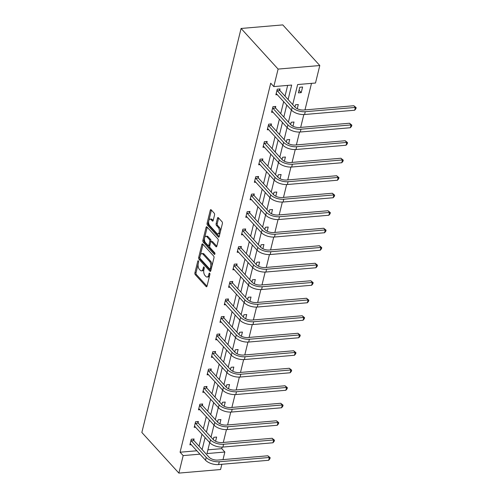 <?xml version="1.0" encoding="UTF-8"?>
<svg xmlns="http://www.w3.org/2000/svg" width="498" height="498" viewBox="0 0 498 498"><rect width="100%" height="100%" fill="white"/><g stroke="black" fill="none" stroke-linecap="round" stroke-linejoin="round"><path stroke-width="0.75" d="M198.391 260.859A0.903 0.461 -94.9 0 0 198.123 260.734A0.903 0.461 -94.9 0 0 197.781 261.164L194.905 272.867A1.289 0.654 -94.9 0 0 195.241 274.635L206.141 286.593A1.289 0.654 -94.9 0 0 206.521 286.78A1.289 0.654 -94.9 0 0 207.019 286.157L209.895 274.454A0.903 0.461 -94.9 0 0 209.658 273.221A0.903 0.461 -94.9 0 0 209.39 273.091A0.903 0.461 -94.9 0 0 209.042 273.526L208.674 275.039A4.127 2.098 -94.9 0 1 207.087 277.025A4.127 2.098 -94.9 0 1 205.867 276.44L204.958 275.444A4.127 2.098 -94.9 0 1 203.887 269.791L204.261 268.279A0.903 0.461 -94.9 0 0 204.024 267.04A0.903 0.461 -94.9 0 0 203.757 266.909A0.903 0.461 -94.9 0 0 203.414 267.345L203.041 268.858A4.127 2.098 -94.9 0 1 201.453 270.844A4.127 2.098 -94.9 0 1 200.233 270.258L199.325 269.262A4.127 2.098 -94.9 0 1 198.254 263.61L198.627 262.097A0.903 0.461 -94.9 0 0 198.391 260.859M214.551 214.943A1.289 0.654 -94.9 0 0 214.215 213.181L211.158 209.82A1.289 0.654 -94.9 0 0 210.779 209.639A1.289 0.654 -94.9 0 0 210.281 210.262L207.093 223.253A1.289 0.654 -94.9 0 0 207.423 225.021L218.329 236.98A1.289 0.654 -94.9 0 0 218.709 237.166A1.289 0.654 -94.9 0 0 219.201 236.544L222.394 223.552A1.289 0.654 -94.9 0 0 222.058 221.784L218.367 217.732A1.289 0.654 -94.9 0 0 217.987 217.545A1.289 0.654 -94.9 0 0 217.489 218.168L216.126 223.727A1.289 0.654 -94.9 0 0 216.462 225.494L218.292 227.505A3.449 1.755 -94.9 0 1 219.325 231.302A3.449 1.755 -94.9 0 1 217.863 233.886A3.449 1.755 -94.9 0 1 216.842 233.394L209.664 225.519A3.449 1.755 -94.9 0 1 208.631 221.728A3.449 1.755 -94.9 0 1 210.1 219.139A3.449 1.755 -94.9 0 1 211.115 219.63L212.31 220.944A1.289 0.654 -94.9 0 0 212.69 221.124A1.289 0.654 -94.9 0 0 213.188 220.508L214.551 214.943M183.171 455.595L180.083 452.215L270.719 83.203L273.807 86.59L278.102 69.085L241.082 28.467L141.849 432.476L178.869 473.1L183.171 455.595L200.009 454.157M202.748 244.07A1.289 0.654 -94.9 0 0 202.369 243.889A1.289 0.654 -94.9 0 0 201.871 244.512L198.677 257.503A1.289 0.654 -94.9 0 0 199.013 259.271L209.913 271.229A1.289 0.654 -94.9 0 0 210.293 271.416A1.289 0.654 -94.9 0 0 210.791 270.794L213.984 257.802A1.289 0.654 -94.9 0 0 213.648 256.034L202.748 244.07M202.885 240.378L206.079 227.387A1.289 0.654 -94.9 0 1 206.57 226.764A1.289 0.654 -94.9 0 1 206.95 226.945L217.856 238.909A1.289 0.654 -94.9 0 1 218.186 240.677L216.823 246.236A1.289 0.654 -94.9 0 1 216.325 246.859A1.289 0.654 -94.9 0 1 215.945 246.672L211.526 241.823A1.289 0.654 -94.9 0 0 211.146 241.636A1.289 0.654 -94.9 0 0 210.648 242.258L209.745 245.95A1.289 0.654 -94.9 0 0 210.081 247.711L214.682 252.766A0.903 0.461 -94.9 0 1 214.955 253.756A0.903 0.461 -94.9 0 1 214.57 254.434A0.903 0.461 -94.9 0 1 214.302 254.304L203.221 242.146A1.289 0.654 -94.9 0 1 202.885 240.378L204.012 240.285L207.205 227.287L206.079 227.387M292.712 104.599L297.636 84.548L315.495 83.023L319.797 65.524L282.777 24.9L241.082 28.467M294.928 107.026L295.488 104.754L298.302 104.518L297.269 108.726M286.331 142.036L286.892 139.764L289.705 139.521L288.672 143.729M277.735 177.039L278.295 174.767L281.109 174.524L280.075 178.732M269.138 212.042L269.692 209.77L272.512 209.527L271.478 213.742M260.535 247.045L261.095 244.773L263.915 244.537L262.882 248.745M251.938 282.055L252.498 279.783L255.312 279.54L254.279 283.748M243.341 317.058L243.902 314.786L246.715 314.543L245.682 318.751M234.745 352.061L235.299 349.789L238.119 349.546L237.085 353.761M226.148 387.064L226.702 384.792L229.522 384.556L228.489 388.764M217.545 422.074L218.105 419.802L220.925 419.559L219.892 423.767M207.915 449.831L221.778 448.648L222.158 447.104M223.297 442.454L226.453 429.6M227.598 424.95L230.755 412.095M231.894 407.451L235.05 394.597M236.195 389.946L239.351 377.092M240.49 372.442L243.653 359.587M244.792 354.943L247.948 342.089M249.093 337.439L252.249 324.584M253.389 319.94L256.551 307.085M257.69 302.435L260.846 289.581M261.992 284.931L265.148 272.076M266.287 267.432L269.443 254.578M270.588 249.928L273.744 237.073M274.884 232.423L278.046 219.568M279.185 214.924L282.341 202.07M283.487 197.42L286.643 184.565M287.782 179.915L290.938 167.06M292.083 162.416L295.239 149.562M296.378 144.912L299.541 132.057M300.68 127.413L303.836 114.559M304.981 109.909L311.499 83.365M213.25 439.572L213.804 437.3L216.624 437.063L215.59 441.272M221.847 404.569L222.407 402.297L225.221 402.054L224.187 406.268M230.443 369.566L231.004 367.294L233.817 367.051L232.784 371.259M239.04 334.563L239.6 332.291L242.42 332.048L241.387 336.256M247.643 299.553L248.197 297.281L251.017 297.045L249.984 301.253M256.24 264.55L256.8 262.278L259.614 262.035L258.58 266.243M264.836 229.547L265.397 227.275L268.21 227.032L267.177 231.24M273.433 194.544L273.993 192.265L276.807 192.029L275.774 196.237M282.03 159.534L282.59 157.262L285.41 157.026L284.377 161.234M290.633 124.531L291.187 122.259L294.007 122.016L292.973 126.224M301.228 92.622L302.603 87.013L299.79 87.256L298.408 92.865L301.228 92.622L299.055 90.238M221.778 448.648L224.859 452.035L222.998 459.617M221.853 464.285L220.564 469.533L178.869 473.1M319.797 65.524L278.102 69.085M288.105 99.544L291.666 85.058L273.807 86.59M202.126 449.594L205.095 437.518M206.427 432.09L209.39 420.019M210.729 414.585L213.692 402.515M215.024 397.087L217.993 385.01M219.325 379.582L222.289 367.512M223.621 362.077L226.59 350.007M227.922 344.579L230.885 332.502M232.224 327.074L235.187 315.004M236.519 309.575L239.488 297.499M240.82 292.071L243.783 279.994M245.116 274.566L248.085 262.496M249.417 257.068L252.38 244.991M253.719 239.563L256.682 227.493M258.014 222.058L260.983 209.988M262.315 204.56L265.278 192.483M266.611 187.055L269.58 174.985M270.912 169.55L273.875 157.48M275.213 152.052L278.177 139.975M279.509 134.547L282.478 122.477M283.81 117.049L286.773 104.972M209.702 442.573L207 453.56L224.859 452.035M291.38 110.027L288.417 122.097M287.085 127.532L284.115 139.602M282.783 145.03L279.82 157.107M278.482 162.535L275.519 174.605M274.186 180.039L271.217 192.11M269.885 197.538L266.922 209.614M265.583 215.043L262.62 227.113M261.288 232.541L258.325 244.618M256.987 250.046L254.024 262.116M252.691 267.551L249.722 279.621M248.39 285.049L245.427 297.125M244.088 302.554L241.125 314.624M239.793 320.058L236.824 332.129M235.492 337.557L232.529 349.633M231.197 355.062L228.227 367.132M226.895 372.56L223.932 384.637M222.594 390.065L219.63 402.141M218.298 407.569L215.329 419.64M213.997 425.068L211.034 437.144M199.044 446.208L202.007 434.132M203.34 428.703L206.309 416.633M207.641 411.205L210.604 399.128M211.943 393.7L214.906 381.624M216.238 376.195L219.207 364.125M220.539 358.697L223.502 346.62M224.835 341.192L227.804 329.122M229.136 323.688L232.099 311.617M233.438 306.189L236.401 294.113M237.733 288.684L240.702 276.614M242.034 271.18L244.997 259.109M246.329 253.681L249.299 241.605M250.631 236.177L253.594 224.106M254.932 218.678L257.896 206.602M259.228 201.173L262.197 189.103M263.529 183.669L266.492 171.598M267.824 166.17L270.794 154.094M272.126 148.665L275.089 136.595M276.427 131.161L279.39 119.09M280.723 113.662L283.692 101.586M285.024 96.158L287.663 85.401M180.083 452.215L196.922 450.771M277.38 94.664L275.873 94.788L277.249 89.179L280.069 88.937L279.758 90.2M273.078 112.162L271.572 112.293L272.954 106.684L275.768 106.441L275.456 107.705M268.777 129.667L267.277 129.797L268.652 124.183L271.472 123.946L271.161 125.203M264.482 147.171L262.975 147.296L264.351 141.687L267.171 141.444L266.86 142.708M260.18 164.67L258.674 164.801L260.056 159.192L262.869 158.949L262.564 160.207M255.885 182.175L254.378 182.299L255.754 176.69L258.574 176.454L258.263 177.711M251.583 199.673L250.077 199.804L251.459 194.195L254.273 193.952L253.961 195.216M247.282 217.178L245.782 217.309L247.157 211.7L249.971 211.457L249.666 212.714M242.987 234.683L241.48 234.807L242.856 229.198L245.676 228.962L245.365 230.219M238.685 252.181L237.179 252.312L238.561 246.703L241.374 246.46L241.069 247.724M234.39 269.686L232.883 269.816L234.259 264.201L237.079 263.965L236.768 265.222M230.088 287.19L228.582 287.315L229.964 281.706L232.778 281.463L232.466 282.727M225.787 304.689L224.287 304.82L225.662 299.211L228.476 298.968L228.171 300.232M221.492 322.194L219.985 322.324L221.361 316.709L224.181 316.473L223.87 317.73M217.19 339.698L215.684 339.823L217.066 334.214L219.879 333.971L219.574 335.235M212.895 357.197L211.389 357.327L212.764 351.719L215.584 351.476L215.273 352.733M208.594 374.701L207.087 374.826L208.469 369.217L211.283 368.981L210.971 370.238M204.292 392.2L202.792 392.331L204.168 386.722L206.981 386.479L206.676 387.743M199.997 409.705L198.49 409.835L199.866 404.227L202.686 403.984L202.375 405.241M195.695 427.209L194.189 427.334L195.571 421.725L198.385 421.489L198.079 422.746M191.4 444.708L189.894 444.839L191.269 439.23L194.089 438.987L193.778 440.251M201.453 270.844L202.58 270.75A4.127 2.098 -94.9 0 0 204.018 269.256M207.087 277.025L208.214 276.932A4.127 2.098 -94.9 0 0 209.652 275.438M198.148 264.152L196.031 272.773A1.289 0.654 -94.9 0 0 196.368 274.535L207.006 286.207M199.785 257.497A1.289 0.654 -94.9 0 0 200.14 259.172L210.779 270.844M203.01 244.362A1.289 0.654 -94.9 0 0 202.997 244.412L200.364 255.132M199.823 257.223A0.903 0.461 -94.9 0 0 200.059 258.456L209.627 268.957A0.903 0.461 -94.9 0 0 209.895 269.088A0.903 0.461 -94.9 0 0 210.243 268.652L210.635 267.059A4.127 2.098 -94.9 0 0 209.558 261.406L203.022 254.229A4.127 2.098 -94.9 0 0 201.802 253.638A4.127 2.098 -94.9 0 0 200.215 255.623L199.823 257.223M209.895 269.088L211.021 268.988A0.903 0.461 -94.9 0 0 211.289 268.777M211.868 266.418A4.127 2.098 -94.9 0 0 210.685 261.307L209.558 261.406M201.802 253.638L202.929 253.544A4.127 2.098 -94.9 0 1 204.149 254.129L210.685 261.307M216.811 246.286L212.652 241.723A1.289 0.654 -94.9 0 0 212.273 241.542L211.146 241.636M214.955 253.687L204.348 242.047L203.221 242.146M206.938 236.787A3.449 1.755 -94.9 0 0 205.923 236.295A3.449 1.755 -94.9 0 0 204.454 238.884A3.449 1.755 -94.9 0 0 205.493 242.682L208.021 245.452A1.289 0.654 -94.9 0 0 208.401 245.639A1.289 0.654 -94.9 0 0 208.899 245.016L209.801 241.331A1.289 0.654 -94.9 0 0 209.465 239.563L206.938 236.787L208.064 236.693A3.449 1.755 -94.9 0 0 207.05 236.201L205.923 236.295M208.401 245.639L209.527 245.539A1.289 0.654 -94.9 0 0 209.932 245.184M208.064 236.693L210.592 239.463A1.289 0.654 -94.9 0 1 210.928 241.231L210.741 241.991M204.012 240.285A1.289 0.654 -94.9 0 0 204.348 242.047M210.1 219.139L211.227 219.045A3.449 1.755 -94.9 0 1 212.241 219.531L213.175 220.558M217.863 233.886L218.989 233.792A3.449 1.755 -94.9 0 0 220.178 232.585M220.409 231.632A3.449 1.755 -94.9 0 0 219.419 227.412L218.292 227.505M218.628 218.018A1.289 0.654 -94.9 0 0 218.616 218.074L217.253 223.633A1.289 0.654 -94.9 0 0 217.589 225.401L219.419 227.412M208.674 221.293L208.22 223.16A1.289 0.654 -94.9 0 0 208.55 224.922L219.188 236.594M211.426 210.112A1.289 0.654 -94.9 0 0 211.407 210.162L208.911 220.346M190.199 443.581L205.518 460.208L206.209 457.401L190.958 440.487M193.249 439.062L193.934 440.606L209.023 457.158A6.567 3.131 13.8 0 0 217.744 460.065L267.831 455.782L270.171 457.681L269.897 458.807L268.69 460.283L218.597 464.559A9.854 4.694 -166.2 0 1 205.518 460.208M268.69 460.283L269.374 457.475L219.288 461.758A9.854 4.694 -166.2 0 1 206.209 457.401M270.171 457.681L269.374 457.475L267.831 455.782M193.934 440.606L191.12 440.842M194.5 426.076L209.82 442.703L210.505 439.896L195.26 422.989M197.544 421.557L198.235 423.101L213.325 439.659A6.567 3.131 13.8 0 0 222.046 442.56L272.132 438.277L274.473 440.182L274.193 441.303L272.985 442.778L222.899 447.061A9.854 4.694 -166.2 0 1 209.82 442.703M272.985 442.778L273.676 439.971L223.583 444.253A9.854 4.694 -166.2 0 1 210.505 439.896M274.473 440.182L273.676 439.971L272.132 438.277M198.235 423.101L195.415 423.344M198.802 408.572L214.115 425.199L214.806 422.397L199.561 405.484M201.846 404.052L202.537 405.596L217.626 422.155A6.567 3.131 13.8 0 0 226.341 425.062L276.434 420.779L278.768 422.678L278.494 423.798L277.286 425.273L227.194 429.556A9.854 4.694 -166.2 0 1 214.115 425.199M277.286 425.273L277.971 422.472L227.885 426.749A9.854 4.694 -166.2 0 1 214.806 422.397M278.768 422.678L277.971 422.472L276.434 420.779M202.537 405.596L199.717 405.839M203.097 391.073L218.417 407.7L219.108 404.893L203.856 387.979M206.141 386.554L206.832 388.098L221.921 404.656A6.567 3.131 13.8 0 0 230.642 407.557L280.729 403.274L283.069 405.179L282.796 406.3L281.582 407.775L231.495 412.051A9.854 4.694 -166.2 0 1 218.417 407.7M281.582 407.775L282.273 404.967L232.186 409.25A9.854 4.694 -166.2 0 1 219.108 404.893M283.069 405.179L282.273 404.967L280.729 403.274M206.832 388.098L204.018 388.334M207.398 373.568L222.718 390.195L223.403 387.394L208.158 370.481M210.442 369.049L211.133 370.593L226.223 387.151A6.567 3.131 13.8 0 0 234.944 390.052L285.03 385.769L287.365 387.674L287.091 388.795L285.883 390.27L235.797 394.553A9.854 4.694 -166.2 0 1 222.718 390.195M285.883 390.27L286.574 387.463L236.482 391.745A9.854 4.694 -166.2 0 1 223.403 387.394M287.365 387.674L286.574 387.463L285.03 385.769M211.133 370.593L208.313 370.836M211.694 356.064L227.013 372.697L227.704 369.89L212.453 352.976M214.744 351.551L215.429 353.088L230.518 369.647A6.567 3.131 13.8 0 0 239.239 372.554L289.326 368.271L291.666 370.17L291.392 371.29L290.185 372.765L240.092 377.048A9.854 4.694 -166.2 0 1 227.013 372.697M290.185 372.765L290.869 369.964L240.783 374.247A9.854 4.694 -166.2 0 1 227.704 369.89M291.666 370.17L290.869 369.964L289.326 368.271M215.429 353.088L212.615 353.331M215.995 338.565L231.315 355.192L232 352.385L216.755 335.471M219.039 334.046L219.73 335.59L234.819 352.148A6.567 3.131 13.8 0 0 243.541 355.049L293.627 350.766L295.968 352.671L295.688 353.792L294.48 355.267L244.394 359.55A9.854 4.694 -166.2 0 1 231.315 355.192M294.48 355.267L295.171 352.46L245.084 356.742A9.854 4.694 -166.2 0 1 232 352.385M295.968 352.671L295.171 352.46L293.627 350.766M219.73 335.59L216.91 335.826M220.297 321.061L235.61 337.688L236.301 334.886L221.056 317.973M223.341 316.541L224.032 318.085L239.121 334.644A6.567 3.131 13.8 0 0 247.836 337.544L297.929 333.268L300.263 335.166L299.989 336.287L298.781 337.762L248.689 342.045A9.854 4.694 -166.2 0 1 235.61 337.688M298.781 337.762L299.466 334.955L249.38 339.238A9.854 4.694 -166.2 0 1 236.301 334.886M300.263 335.166L299.466 334.955L297.929 333.268M224.032 318.085L221.212 318.328M224.592 303.556L239.912 320.189L240.602 317.382L225.351 300.468M227.636 299.043L228.327 300.58L243.416 317.139A6.567 3.131 13.8 0 0 252.137 320.046L302.224 315.763L304.564 317.662L304.29 318.788L303.077 320.258L252.99 324.54A9.854 4.694 -166.2 0 1 239.912 320.189M303.077 320.258L303.768 317.456L253.681 321.739A9.854 4.694 -166.2 0 1 240.602 317.382M304.564 317.662L303.768 317.456L302.224 315.763M228.327 300.58L225.513 300.823M228.893 286.057L244.213 302.684L244.898 299.877L229.653 282.97M231.937 281.538L232.628 283.082L247.718 299.64A6.567 3.131 13.8 0 0 256.439 302.541L306.525 298.258L308.86 300.163L308.586 301.284L307.378 302.759L257.292 307.042A9.854 4.694 -166.2 0 1 244.213 302.684M307.378 302.759L308.069 299.952L257.976 304.234A9.854 4.694 -166.2 0 1 244.898 299.877M308.86 300.163L308.069 299.952L306.525 298.258M232.628 283.082L229.808 283.325M233.195 268.553L248.508 285.18L249.199 282.378L233.948 265.465M236.239 264.033L236.924 265.577L252.013 282.136A6.567 3.131 13.8 0 0 260.734 285.037L310.82 280.76L313.161 282.659L312.887 283.779L311.68 285.254L261.587 289.537A9.854 4.694 -166.2 0 1 248.508 285.18M311.68 285.254L312.364 282.453L262.278 286.73A9.854 4.694 -166.2 0 1 249.199 282.378M313.161 282.659L312.364 282.453L310.82 280.76M236.924 265.577L234.11 265.82M237.49 251.054L252.81 267.681L253.501 264.874L238.249 247.96M240.534 246.535L241.225 248.079L256.314 264.631A6.567 3.131 13.8 0 0 265.036 267.538L315.122 263.255L317.463 265.154L317.182 266.281L315.975 267.756L265.888 272.033A9.854 4.694 -166.2 0 1 252.81 267.681M315.975 267.756L316.666 264.948L266.579 269.231A9.854 4.694 -166.2 0 1 253.501 264.874M317.463 265.154L316.666 264.948L315.122 263.255M241.225 248.079L238.405 248.315M241.791 233.55L257.105 250.177L257.796 247.369L242.551 230.462M244.835 229.03L245.526 230.574L260.616 247.133A6.567 3.131 13.8 0 0 269.331 250.033L319.423 245.751L321.758 247.655L321.484 248.776L320.276 250.251L270.184 254.534A9.854 4.694 -166.2 0 1 257.105 250.177M320.276 250.251L320.961 247.444L270.875 251.727A9.854 4.694 -166.2 0 1 257.796 247.369M321.758 247.655L320.961 247.444L319.423 245.751M245.526 230.574L242.707 230.817M246.087 216.045L261.406 232.672L262.097 229.871L246.846 212.957M249.131 211.526L249.822 213.069L264.911 229.628A6.567 3.131 13.8 0 0 273.632 232.535L323.719 228.252L326.059 230.151L325.785 231.271L324.572 232.747L274.485 237.029A9.854 4.694 -166.2 0 1 261.406 232.672M324.572 232.747L325.262 229.945L275.176 234.222A9.854 4.694 -166.2 0 1 262.097 229.871M326.059 230.151L325.262 229.945L323.719 228.252M249.822 213.069L247.008 213.312M250.388 198.546L265.708 215.173L266.393 212.366L251.148 195.453M253.432 194.027L254.123 195.571L269.213 212.129A6.567 3.131 13.8 0 0 277.934 215.03L328.02 210.747L330.355 212.652L330.081 213.773L328.873 215.248L278.787 219.525A9.854 4.694 -166.2 0 1 265.708 215.173M328.873 215.248L329.564 212.441L279.471 216.723A9.854 4.694 -166.2 0 1 266.393 212.366M330.355 212.652L329.564 212.441L328.02 210.747M254.123 195.571L251.303 195.807M254.69 181.042L270.003 197.669L270.694 194.867L255.443 177.954M257.734 176.522L258.418 178.066L273.508 194.625A6.567 3.131 13.8 0 0 282.229 197.525L332.315 193.249L334.656 195.148L334.382 196.268L333.174 197.743L283.082 202.026A9.854 4.694 -166.2 0 1 270.003 197.669M333.174 197.743L333.859 194.936L283.773 199.219A9.854 4.694 -166.2 0 1 270.694 194.867M334.656 195.148L333.859 194.936L332.315 193.249M258.418 178.066L255.605 178.309M258.985 163.537L274.305 180.17L274.996 177.363L259.744 160.449M262.029 159.024L262.72 160.561L277.809 177.12A6.567 3.131 13.8 0 0 286.531 180.027L336.617 175.744L338.957 177.643L338.677 178.77L337.47 180.239L287.383 184.521A9.854 4.694 -166.2 0 1 274.305 180.17M337.47 180.239L338.161 177.437L288.074 181.72A9.854 4.694 -166.2 0 1 274.996 177.363M338.957 177.643L338.161 177.437L336.617 175.744M262.72 160.561L259.906 160.804M263.286 146.038L278.6 162.665L279.291 159.858L264.046 142.945M266.33 141.519L267.021 143.063L282.111 159.621A6.567 3.131 13.8 0 0 290.826 162.522L340.918 158.239L343.253 160.144L342.979 161.265L341.771 162.74L291.679 167.023A9.854 4.694 -166.2 0 1 278.6 162.665M341.771 162.74L342.456 159.933L292.37 164.216A9.854 4.694 -166.2 0 1 279.291 159.858M343.253 160.144L342.456 159.933L340.918 158.239M267.021 143.063L264.201 143.299M267.582 128.534L282.901 145.161L283.592 142.36L268.341 125.446M270.626 124.014L271.317 125.558L286.406 142.117A6.567 3.131 13.8 0 0 295.127 145.018L345.214 140.741L347.554 142.64L347.28 143.76L346.066 145.235L295.98 149.518A9.854 4.694 -166.2 0 1 282.901 145.161M346.066 145.235L346.757 142.434L296.671 146.711A9.854 4.694 -166.2 0 1 283.592 142.36M347.554 142.64L346.757 142.434L345.214 140.741M271.317 125.558L268.503 125.801M271.883 111.035L287.203 127.662L287.888 124.855L272.643 107.942M274.927 106.516L275.618 108.06L290.708 124.612A6.567 3.131 13.8 0 0 299.429 127.519L349.515 123.236L351.849 125.135L351.576 126.262L350.368 127.731L300.282 132.014A9.854 4.694 -166.2 0 1 287.203 127.662M350.368 127.731L351.059 124.93L300.966 129.212A9.854 4.694 -166.2 0 1 287.888 124.855M351.849 125.135L351.059 124.93L349.515 123.236M275.618 108.06L272.798 108.296M276.185 93.531L291.498 110.158L292.189 107.35L276.938 90.443M279.229 89.011L279.913 90.555L295.003 107.114A6.567 3.131 13.8 0 0 303.724 110.014L353.81 105.732L356.151 107.636L355.877 108.757L354.669 110.232L304.577 114.515A9.854 4.694 -166.2 0 1 291.498 110.158M354.669 110.232L355.354 107.425L305.268 111.708A9.854 4.694 -166.2 0 1 292.189 107.35M356.151 107.636L355.354 107.425L353.81 105.732M279.913 90.555L277.1 90.798M198.54 261.101L197.781 261.164M209.807 273.458L209.042 273.526M204.174 267.283L203.414 267.345M204.136 268.764L203.041 268.858M209.77 274.946L208.674 275.039M206.863 286.531L206.141 286.593M196.368 274.535L195.241 274.635M196.031 272.773L194.905 272.867M210.642 271.167L209.913 271.229M200.14 259.172L199.013 259.271M199.791 257.41L198.677 257.503M202.997 244.412L201.871 244.512M211.339 268.559L210.243 268.652M211.731 266.959L210.635 267.059M204.149 254.129L203.022 254.229M216.674 246.61L215.945 246.672M212.652 241.723L211.526 241.823M214.812 254.26L214.302 254.304M209.994 244.923L208.899 245.016M210.928 241.231L209.801 241.331M210.592 239.463L209.465 239.563M213.032 220.882L212.31 220.944M212.241 219.531L211.115 219.63M217.589 225.401L216.462 225.494M217.253 223.633L216.126 223.727M218.616 218.074L217.489 218.168M219.052 236.917L218.329 236.98M208.55 224.922L207.423 225.021M208.22 223.16L207.093 223.253M211.407 210.162L210.281 210.262M218.597 464.559L219.288 461.758M222.899 447.061L223.583 444.253M227.194 429.556L227.885 426.749M231.495 412.051L232.186 409.25M235.797 394.553L236.482 391.745M240.092 377.048L240.783 374.247M244.394 359.55L245.084 356.742M248.689 342.045L249.38 339.238M252.99 324.54L253.681 321.739M257.292 307.042L257.976 304.234M261.587 289.537L262.278 286.73M265.888 272.033L266.579 269.231M270.184 254.534L270.875 251.727M274.485 237.029L275.176 234.222M278.787 219.525L279.471 216.723M283.082 202.026L283.773 199.219M287.383 184.521L288.074 181.72M291.679 167.023L292.37 164.216M295.98 149.518L296.671 146.711M300.282 132.014L300.966 129.212M304.577 114.515L305.268 111.708"/></g></svg>
